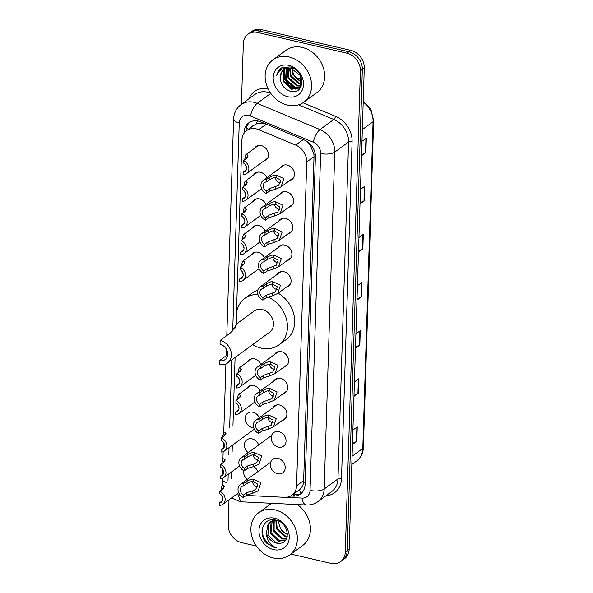 <?xml version="1.0" encoding="UTF-8"?>
<svg xmlns="http://www.w3.org/2000/svg" width="593" height="593" viewBox="0 0 593 593"><rect width="100%" height="100%" fill="white"/><g stroke="black" fill="none" stroke-linecap="round" stroke-linejoin="round"><path stroke-width="0.89" d="M279.577 194.489A8.384 6.879 53.8 0 1 281.201 192.651A8.384 6.879 53.8 0 1 286.389 191.717A8.384 6.879 53.8 0 1 293.142 198.166A8.384 6.879 53.8 0 1 291.104 206.186A8.384 6.879 53.8 0 1 288.858 207.179M278.74 221.152A8.384 6.879 53.8 0 1 280.363 219.314A8.384 6.879 53.8 0 1 285.552 218.38A8.384 6.879 53.8 0 1 292.305 224.829A8.384 6.879 53.8 0 1 290.266 232.849A8.384 6.879 53.8 0 1 288.02 233.842M277.902 247.815A8.384 6.879 53.8 0 1 279.525 245.976A8.384 6.879 53.8 0 1 284.714 245.042A8.384 6.879 53.8 0 1 291.467 251.491A8.384 6.879 53.8 0 1 289.428 259.512A8.384 6.879 53.8 0 1 287.182 260.505M277.064 274.477A8.384 6.879 53.8 0 1 278.688 272.639A8.384 6.879 53.8 0 1 283.877 271.705A8.384 6.879 53.8 0 1 290.629 278.154A8.384 6.879 53.8 0 1 288.591 286.174A8.384 6.879 53.8 0 1 286.345 287.168M274.552 354.466A8.384 6.879 53.8 0 1 276.175 352.627A8.384 6.879 53.8 0 1 281.364 351.693A8.384 6.879 53.8 0 1 288.116 358.142A8.384 6.879 53.8 0 1 286.071 366.163A8.384 6.879 53.8 0 1 283.832 367.156M273.714 381.129A8.384 6.879 53.8 0 1 275.337 379.29A8.384 6.879 53.8 0 1 280.526 378.356A8.384 6.879 53.8 0 1 287.279 384.805A8.384 6.879 53.8 0 1 285.233 392.825A8.384 6.879 53.8 0 1 282.994 393.819M272.876 407.791A8.384 6.879 53.8 0 1 274.5 405.953A8.384 6.879 53.8 0 1 279.688 405.019A8.384 6.879 53.8 0 1 286.441 411.468A8.384 6.879 53.8 0 1 284.395 419.488A8.384 6.879 53.8 0 1 282.157 420.481M278.851 431.682A8.384 6.879 53.8 0 1 285.604 438.131A8.384 6.879 53.8 0 1 283.558 446.151A8.384 6.879 53.8 0 1 278.369 447.085A8.384 6.879 53.8 0 1 271.616 440.643A8.384 6.879 53.8 0 1 273.655 432.616A8.384 6.879 53.8 0 1 278.851 431.682M278.013 458.345A8.384 6.879 53.8 0 1 284.766 464.793A8.384 6.879 53.8 0 1 282.72 472.814A8.384 6.879 53.8 0 1 277.531 473.748A8.384 6.879 53.8 0 1 270.779 467.306A8.384 6.879 53.8 0 1 272.817 459.279A8.384 6.879 53.8 0 1 278.013 458.345M280.415 167.826A8.384 6.879 53.8 0 1 282.038 165.988A8.384 6.879 53.8 0 1 287.227 165.054A8.384 6.879 53.8 0 1 293.98 171.503A8.384 6.879 53.8 0 1 291.941 179.523A8.384 6.879 53.8 0 1 289.695 180.517M253.678 466.572A8.384 6.879 53.8 0 1 257.829 471.635M248.178 452.644A8.384 6.879 53.8 0 1 246.851 439.821A8.384 6.879 53.8 0 1 252.047 438.887A8.384 6.879 53.8 0 1 258.667 444.972M253.752 427.812A8.384 6.879 53.8 0 1 252.396 427.627A8.384 6.879 53.8 0 1 245.65 421.186A8.384 6.879 53.8 0 1 247.689 413.158A8.384 6.879 53.8 0 1 252.885 412.224A8.384 6.879 53.8 0 1 259.274 417.739M246.903 388.333A8.384 6.879 53.8 0 1 248.526 386.495A8.384 6.879 53.8 0 1 253.722 385.561A8.384 6.879 53.8 0 1 260.112 391.076M247.741 361.671A8.384 6.879 53.8 0 1 249.364 359.832A8.384 6.879 53.8 0 1 254.56 358.898A8.384 6.879 53.8 0 1 260.95 364.413M252.774 201.694A8.384 6.879 53.8 0 1 254.39 199.856A8.384 6.879 53.8 0 1 259.586 198.922A8.384 6.879 53.8 0 1 265.983 204.437M253.611 175.031A8.384 6.879 53.8 0 1 255.227 173.193A8.384 6.879 53.8 0 1 260.423 172.259A8.384 6.879 53.8 0 1 266.82 177.774M251.936 228.357A8.384 6.879 53.8 0 1 253.552 226.519A8.384 6.879 53.8 0 1 258.748 225.585A8.384 6.879 53.8 0 1 265.138 231.1M251.098 255.02A8.384 6.879 53.8 0 1 252.714 253.181A8.384 6.879 53.8 0 1 257.911 252.247A8.384 6.879 53.8 0 1 264.3 257.762M254.449 148.369A8.384 6.879 53.8 0 1 256.072 146.53A8.384 6.879 53.8 0 1 261.261 145.596A8.384 6.879 53.8 0 1 268.014 152.038A8.384 6.879 53.8 0 1 265.968 160.066A8.384 6.879 53.8 0 1 263.729 161.059M246.273 495.392A15.722 12.89 -126.2 0 0 247.229 495.474L284.61 497.312A15.722 12.89 -126.2 0 0 291.919 495.222A15.722 12.89 -126.2 0 0 296.574 485.771L306.744 161.985A15.722 12.89 -126.2 0 0 295.677 145.092L258.726 129.674A15.722 12.89 -126.2 0 0 256.309 128.896A15.722 12.89 -126.2 0 0 246.577 130.645A15.722 12.89 -126.2 0 0 241.922 140.096L236.466 313.734M264.13 123.174L256.413 123.915L253.255 125.79M291.919 495.222L299.48 489.692C301.541 488.106 302.904 485.808 303.579 482.791L314.023 156.663L313.897 154.247L310.302 145.211L306.863 141.342M231.492 471.924L231.322 477.454A15.722 12.89 -126.2 0 0 231.329 478.61M236.34 317.715L236.133 324.245M235.087 357.475L232.96 425.322M232.33 445.261L232.122 451.985M247.34 479.307A8.384 6.879 53.8 0 1 243.619 470.568M290.681 496L293.12 496.119A15.722 12.89 -126.2 0 0 300.429 494.028A15.722 12.89 -126.2 0 0 305.084 484.577L315.387 156.9A15.722 12.89 -126.2 0 0 304.313 140.007L260.898 121.891A15.722 12.89 -126.2 0 0 258.481 121.113A15.722 12.89 -126.2 0 0 248.741 122.862A15.722 12.89 -126.2 0 0 244.094 132.313L244.064 133.24M246.021 131.083L246.028 130.897A15.722 12.89 53.8 0 1 249.749 122.21M241.425 104.324L243.33 43.682A15.722 12.89 53.8 0 1 247.985 34.231A15.722 12.89 53.8 0 1 257.725 32.482L346.92 53.192A15.722 12.89 53.8 0 1 360.403 70.871L345.282 552.15A15.722 12.89 53.8 0 1 340.627 561.601A15.722 12.89 53.8 0 1 330.887 563.35L290.948 554.077M256.376 546.049L241.692 542.639A15.722 12.89 53.8 0 1 228.209 524.961L228.994 499.795M247.985 34.231L251.855 31.399A15.722 12.89 53.8 0 1 261.595 29.65L350.789 50.361L348.854 51.776A15.722 12.89 53.8 0 1 362.338 69.455L347.216 550.734A15.722 12.89 53.8 0 1 342.561 560.185A15.722 12.89 53.8 0 0 347.216 550.734L362.338 69.455A15.722 12.89 53.8 0 0 348.854 51.776L259.66 31.066L348.854 51.776L346.92 53.192M249.92 32.815A15.722 12.89 53.8 0 1 259.66 31.066A15.722 12.89 53.8 0 0 249.92 32.815M301.363 493.265A15.722 12.89 53.8 0 1 295.055 494.703L292.779 494.592M350.789 50.361A15.722 12.89 53.8 0 1 364.272 68.039L349.151 549.318A15.722 12.89 53.8 0 1 344.496 558.769L340.627 561.601M353.991 395.346L357.92 393.433A4.195 1.653 1.8 0 0 358.313 393.196L353.954 396.383M354.406 381.944L358.765 378.757L358.313 393.196M352.479 443.475L356.408 441.555A4.195 1.653 1.8 0 0 356.801 441.325L352.442 444.513M352.894 430.073L357.253 426.886L356.801 441.325M358.528 250.965L362.456 249.045A4.195 1.653 1.8 0 0 362.849 248.815L358.491 252.003M358.95 237.563L363.301 234.376L362.849 248.815M360.04 202.836L363.969 200.916A4.195 1.653 1.8 0 0 364.361 200.686L360.003 203.873M360.462 189.434L364.814 186.246L364.361 200.686M361.552 154.706L365.481 152.794A4.195 1.653 1.8 0 0 365.874 152.557L361.515 155.744M361.975 141.304L366.326 138.117L365.874 152.557M355.503 347.224L359.432 345.304A4.195 1.653 1.8 0 0 359.825 345.067L355.466 348.254M355.926 333.822L360.277 330.635L359.825 345.067M357.016 299.094L360.944 297.175A4.195 1.653 1.8 0 0 361.337 296.945L356.979 300.132M357.438 285.693L361.789 282.505L361.337 296.945M287.598 105.102A26.203 21.489 53.8 0 1 266.509 84.962A26.203 21.489 53.8 0 1 272.884 59.886A26.203 21.489 53.8 0 1 289.11 56.972A26.203 21.489 53.8 0 1 310.206 77.105A26.203 21.489 53.8 0 1 303.824 102.181A26.203 21.489 53.8 0 1 287.598 105.102M272.884 59.886L285.952 50.331A26.203 21.489 53.8 0 1 302.178 47.41A26.203 21.489 53.8 0 1 323.267 67.55A26.203 21.489 53.8 0 1 316.892 92.619L303.824 102.181M288.85 65.341A17.086 14.017 53.8 0 1 303.505 84.554A17.086 14.017 53.8 0 1 287.864 96.726A17.086 14.017 53.8 0 1 273.21 77.52A17.086 14.017 53.8 0 1 288.85 65.341M283.928 69.596L282.053 71.568L280.274 76.823C280.333 83.88 283.587 88.668 290.021 91.189C305.336 96.066 305.603 69.796 290.036 66.935L281.964 67.639L280.793 68.373L276.605 75.504C279.281 69.203 284.114 66.831 291.119 68.388L300.443 75.645L300.503 86.23L298.679 88.157L301.652 84.806M285.211 68.87L284.47 69.796L283.728 80.967L292.245 88.817L298.976 87.927M294.291 68.766L291.719 67.943M284.877 69.033L283.869 70.241L283.12 81.411L291.645 89.261L298.679 88.157M286.664 68.373L286.145 79.203L294.669 87.045L300.051 86.852M300.406 86.704L301.148 86.311M286.286 68.469L285.544 79.64L294.061 87.49L299.799 87.141M300.147 86.978L301.125 86.37M288.294 68.128L288.569 77.431L297.086 85.273L300.925 85.496M287.872 68.165L287.961 77.868L296.485 85.718L300.725 85.866M290.155 68.21L290.985 75.659L299.509 83.502L301.563 83.828M289.666 68.151L290.377 76.104L298.902 83.947L301.429 84.28M291.756 68.536L292.801 74.333L301.837 82.301M292.371 67.973C292.586 74.874 295.766 79.462 301.926 81.738M280.274 76.823A11.845 9.718 53.8 0 1 283.78 69.707A11.845 9.718 53.8 0 1 291.119 68.388M283.372 71.886L284.684 79.44L289.087 85.629L295.433 89.12M283.736 71.049L284.988 79.225L289.391 85.414L296.233 89.017M280.897 68.299L278.554 70.752L276.605 75.504M220.151 340.412L220.033 344.259A8.91 7.309 53.8 0 1 227.208 351.108A8.91 7.309 53.8 0 1 225.036 359.632A8.91 7.309 53.8 0 1 219.521 360.626L219.395 364.473A13.098 10.748 53.8 0 0 227.512 363.02L269.615 332.213A13.098 10.748 -126.2 0 0 272.802 319.671A13.098 10.748 -126.2 0 0 262.262 309.605A13.098 10.748 -126.2 0 0 254.145 311.066L236.17 324.215L236.585 324.719L230.699 332.695L220.151 340.412A13.098 10.748 53.8 0 1 230.699 350.478A13.098 10.748 53.8 0 1 227.512 363.02M227.653 354.673L219.521 360.626M234.813 328.685L236.17 324.215M267.866 296.915A28.82 23.638 53.8 0 1 286.678 320.064A28.82 23.638 53.8 0 1 278.895 344.904A28.82 23.638 53.8 0 1 261.046 348.106A28.82 23.638 53.8 0 1 252.625 344.644M237.156 323.496A28.82 23.638 53.8 0 1 244.865 298.375A28.82 23.638 53.8 0 1 257.955 294.528M244.865 298.375L252.121 293.068A28.82 23.638 53.8 0 1 257.777 290.199M278.139 293.172A28.82 23.638 53.8 0 1 286.16 339.589L278.895 344.904M273.366 557.983A26.203 21.489 53.8 0 1 252.277 537.844A26.203 21.489 53.8 0 1 258.652 512.775A26.203 21.489 53.8 0 1 274.878 509.854A26.203 21.489 53.8 0 1 295.974 529.986A26.203 21.489 53.8 0 1 289.592 555.063A26.203 21.489 53.8 0 1 273.366 557.983M272.202 521.039L271.008 532.744L279.422 540.668L285.693 540.067M271.75 521.225L271.097 522.048L270.245 533.307L278.658 541.231L285.596 540.201M274.181 520.513L274.085 530.49L282.498 538.422L286.53 538.629M273.662 520.61L273.314 531.054L281.727 538.985L286.315 539.067M276.471 520.417L277.161 528.244L285.567 536.168L287.22 536.48M275.871 520.395L276.39 528.808L284.803 536.732L287.086 537.08M275.019 519.942L270.86 521.625L268.021 524.301L266.405 533.033A11.845 9.718 53.8 0 0 276.197 543.025A11.845 9.718 53.8 0 0 279.496 543.247C291.615 543.388 288.658 522.433 276.064 520.165C263.5 516.347 257.021 533.811 266.717 543.218L274.433 547.554L276.961 547.895L274.648 546.998C269.481 544.152 266.731 539.497 266.405 533.033M270.482 521.922L268.792 523.738L267.94 534.99L276.353 542.914L279.496 543.247M277.131 520.484L270.089 522.188M273.432 519.772L272.513 520.669M273.165 519.942L272.076 520.876M287.412 533.93A11.845 9.718 53.8 0 1 280.482 528.578C282.431 531.654 284.899 533.626 287.872 534.486M274.618 518.223A17.086 14.017 53.8 0 1 289.273 537.436A17.086 14.017 53.8 0 1 273.632 549.607A17.086 14.017 53.8 0 1 258.971 530.401A17.086 14.017 53.8 0 1 274.618 518.223M280.482 528.578L277.939 520.795M297.315 504.561A26.203 21.489 53.8 0 1 302.66 545.501L289.592 555.063M262.002 530.72L263.396 537.265L267.984 543.811L274.522 547.487L276.961 547.895M244.62 159.732L245.813 154.684L247.54 154.958L247.459 157.434L246.525 157.412L245.85 158.835M247.54 154.958L248.03 156.144M248 155.774L246.836 158.109L243.523 160.533A7.857 6.449 -126.2 0 1 248.667 166.848A7.857 6.449 -126.2 0 1 246.547 173.63L267.591 158.227M246.206 169.961L243.152 172.2L243.078 174.683A7.857 6.449 -126.2 0 0 246.547 173.63M246.547 168.078L245.383 164.765M243.152 172.2A5.241 4.299 -126.2 0 0 244.998 171.51A5.241 4.299 -126.2 0 0 243.441 163.016L243.523 160.533M243.782 186.395L244.976 181.347L246.703 181.621L246.621 184.097L245.687 184.075L245.013 185.498M246.703 181.621L247.185 182.807M247.162 182.436L245.999 184.771L242.685 187.195A7.857 6.449 -126.2 0 1 247.83 193.511A7.857 6.449 -126.2 0 1 245.71 200.293L261.595 188.663M245.369 196.624L242.315 198.863L242.24 201.346A7.857 6.449 -126.2 0 0 245.71 200.293M245.71 194.741L244.546 191.428M242.315 198.863A5.241 4.299 -126.2 0 0 244.16 198.173A5.241 4.299 -126.2 0 0 242.604 189.678L242.685 187.195M242.945 213.057L244.138 208.01L245.865 208.284L245.784 210.76L244.85 210.737L244.175 212.161M245.865 208.284L246.347 209.47M246.325 209.099L245.161 211.434L241.84 213.858A7.857 6.449 -126.2 0 1 246.984 220.173A7.857 6.449 -126.2 0 1 244.872 226.956L260.757 215.326M244.531 223.287L241.477 225.525L241.395 228.008A7.857 6.449 -126.2 0 0 244.872 226.956M244.872 221.404L243.708 218.091M241.477 225.525A5.241 4.299 -126.2 0 0 243.323 224.836A5.241 4.299 -126.2 0 0 241.766 216.341L241.84 213.858M242.107 239.72L243.3 234.672L245.028 234.947L244.946 237.422L244.012 237.4L243.33 238.823M245.028 234.947L245.509 236.133M245.487 235.762L244.323 238.097L241.003 240.521A7.857 6.449 -126.2 0 1 246.147 246.836A7.857 6.449 -126.2 0 1 244.034 253.619L259.919 241.988M243.693 249.949L240.639 252.188L240.558 254.671A7.857 6.449 -126.2 0 0 244.034 253.619M244.034 248.067L242.871 244.753M240.639 252.188A5.241 4.299 -126.2 0 0 242.485 251.499A5.241 4.299 -126.2 0 0 240.928 243.004L241.003 240.521M241.269 266.383L242.463 261.335L244.19 261.609L244.108 264.085L243.174 264.063L242.493 265.486M244.19 261.609L244.672 262.795M244.65 262.425L243.486 264.76L240.165 267.184A7.857 6.449 -126.2 0 1 245.309 273.499A7.857 6.449 -126.2 0 1 243.197 280.281L259.082 268.651M242.856 276.612L239.802 278.851L239.72 281.334A7.857 6.449 -126.2 0 0 243.197 280.281M243.197 274.729L242.033 271.416M239.802 278.851A5.241 4.299 -126.2 0 0 241.647 278.161A5.241 4.299 -126.2 0 0 240.091 269.667L240.165 267.184M237.912 373.034L239.112 367.986L240.84 368.26L240.758 370.736L239.824 370.714L239.142 372.137M240.84 368.26L241.321 369.446M241.292 369.076L240.135 371.411L236.815 373.835A7.857 6.449 -126.2 0 1 241.959 380.15A7.857 6.449 -126.2 0 1 239.839 386.933L255.731 375.302M239.505 383.263L236.451 385.502L236.37 387.985A7.857 6.449 -126.2 0 0 239.839 386.933M239.846 381.381L238.682 378.067M236.451 385.502A5.241 4.299 -126.2 0 0 238.297 384.813A5.241 4.299 -126.2 0 0 236.74 376.318L236.815 373.835M237.074 399.697L238.275 394.649L240.002 394.923L239.92 397.399L238.986 397.377L238.304 398.8M240.002 394.923L240.484 396.109M240.454 395.739L239.298 398.073L235.977 400.497A7.857 6.449 -126.2 0 1 241.121 406.813A7.857 6.449 -126.2 0 1 239.001 413.595L254.894 401.965M238.668 409.926L235.614 412.165L235.532 414.648A7.857 6.449 -126.2 0 0 239.001 413.595M239.009 408.043L237.845 404.73M235.614 412.165A5.241 4.299 -126.2 0 0 237.459 411.475A5.241 4.299 -126.2 0 0 235.903 402.981L235.977 400.497M222.568 437.1L223.761 432.052L225.488 432.327L225.407 434.795L224.473 434.773L223.791 436.196M225.488 432.327L225.97 433.505M225.948 433.135L224.784 435.47L221.463 437.901A7.857 6.449 -126.2 0 1 226.608 444.209A7.857 6.449 -126.2 0 1 224.495 450.991L254.308 429.176M224.154 447.33L221.1 449.568L221.019 452.044A7.857 6.449 -126.2 0 0 224.495 450.991M224.495 445.447L223.331 442.126M221.1 449.568A5.241 4.299 -126.2 0 0 222.946 448.879A5.241 4.299 -126.2 0 0 221.389 440.384L221.463 437.901M221.73 463.763L222.924 458.715L224.651 458.989L224.569 461.458L223.635 461.436L222.953 462.859M224.651 458.989L225.132 460.168M225.11 459.797L223.946 462.132L220.626 464.564A7.857 6.449 -126.2 0 1 225.77 470.872A7.857 6.449 -126.2 0 1 223.65 477.654L239.542 466.031M223.316 473.992L220.262 476.231L220.181 478.707A7.857 6.449 -126.2 0 0 223.65 477.654M223.657 472.11L222.494 468.789M220.262 476.231A5.241 4.299 -126.2 0 0 222.108 475.542A5.241 4.299 -126.2 0 0 220.552 467.047L220.626 464.564M220.892 490.426L222.086 485.378L223.813 485.652L223.731 488.121L222.798 488.098L222.116 489.521M223.813 485.652L224.295 486.831M224.273 486.46L223.109 488.795L219.788 491.226A7.857 6.449 -126.2 0 1 224.932 497.534A7.857 6.449 -126.2 0 1 222.812 504.317L238.705 492.694M222.479 500.655L219.425 502.894L219.343 505.369A7.857 6.449 -126.2 0 0 222.812 504.317M222.82 498.772L221.656 495.451M219.425 502.894A5.241 4.299 -126.2 0 0 221.271 502.204A5.241 4.299 -126.2 0 0 219.714 493.71L219.788 491.226M266.331 191.013L269.652 188.581L278.688 185.327L280.689 180.176L276.086 177.507L273.892 177.641L269.941 179.397L266.62 181.829A5.241 4.299 -126.2 0 0 264.774 182.511A5.241 4.299 -126.2 0 0 266.331 191.013L266.257 193.496L269.578 191.065L275.715 189.204L281.067 186.832L293.557 177.685M275.345 177.47A5.241 4.299 -126.2 0 0 279.822 182.703A5.241 4.299 -126.2 0 0 280.734 182.822M266.257 193.496A7.857 6.449 -126.2 0 1 261.113 187.18A7.857 6.449 -126.2 0 1 263.233 180.398A7.857 6.449 -126.2 0 1 266.702 179.345L270.023 176.922L273.966 175.231L276.16 175.031L283.81 178.604L281.067 186.832M266.702 179.345L266.62 181.829M265.494 217.675L268.814 215.244L277.85 211.99L279.852 206.838L275.248 204.17L273.054 204.303L269.103 206.06L265.783 208.491A5.241 4.299 -126.2 0 0 263.937 209.173A5.241 4.299 -126.2 0 0 265.494 217.675L265.419 220.159L268.74 217.727L274.878 215.867L280.23 213.495L292.72 204.348M274.507 204.133A5.241 4.299 -126.2 0 0 278.984 209.366A5.241 4.299 -126.2 0 0 279.896 209.485M265.419 220.159A7.857 6.449 -126.2 0 1 260.275 213.843A7.857 6.449 -126.2 0 1 262.395 207.061A7.857 6.449 -126.2 0 1 265.864 206.008L269.185 203.584L273.128 201.894L275.322 201.694L282.972 205.267L280.23 213.495M265.864 206.008L265.783 208.491M264.656 244.338L267.977 241.907L277.005 238.653L279.014 233.501L274.411 230.833L272.217 230.966L268.266 232.723L264.945 235.154A5.241 4.299 -126.2 0 0 263.099 235.836A5.241 4.299 -126.2 0 0 264.656 244.338L264.582 246.821L267.903 244.39L274.04 242.53L279.392 240.158L291.882 231.011M273.669 230.796A5.241 4.299 -126.2 0 0 278.147 236.029A5.241 4.299 -126.2 0 0 279.058 236.147M264.582 246.821A7.857 6.449 -126.2 0 1 259.438 240.506A7.857 6.449 -126.2 0 1 261.557 233.724A7.857 6.449 -126.2 0 1 265.027 232.671L268.347 230.247L272.291 228.557L274.485 228.357L282.135 231.93L279.392 240.158M265.027 232.671L264.945 235.154M263.818 271.001L267.139 268.57L276.168 265.316L278.176 260.164L273.573 257.495L271.379 257.629L267.428 259.386L264.107 261.817A5.241 4.299 -126.2 0 0 262.262 262.499A5.241 4.299 -126.2 0 0 263.818 271.001L263.744 273.484L267.065 271.053L273.203 269.192L278.554 266.82L291.044 257.673M272.832 257.458A5.241 4.299 -126.2 0 0 277.309 262.692A5.241 4.299 -126.2 0 0 278.221 262.81M263.744 273.484A7.857 6.449 -126.2 0 1 258.6 267.169A7.857 6.449 -126.2 0 1 260.72 260.386A7.857 6.449 -126.2 0 1 264.189 259.334L267.51 256.91L271.453 255.22L273.647 255.02L281.29 258.592L278.554 266.82M264.189 259.334L264.107 261.817M262.981 297.664L266.301 295.232L275.33 291.978L277.339 286.827L272.736 284.158L270.541 284.292L266.591 286.048L263.27 288.48A5.241 4.299 -126.2 0 0 261.424 289.162A5.241 4.299 -126.2 0 0 262.981 297.664L262.907 300.147L266.22 297.716L272.365 295.855L277.717 293.483L290.207 284.336M271.994 284.121A5.241 4.299 -126.2 0 0 276.471 289.354A5.241 4.299 -126.2 0 0 277.383 289.473M262.907 300.147A7.857 6.449 -126.2 0 1 257.762 293.831A7.857 6.449 -126.2 0 1 259.882 287.049A7.857 6.449 -126.2 0 1 263.351 285.996L266.665 283.573L270.616 281.883L272.81 281.682L280.452 285.255L277.717 293.483M263.351 285.996L263.27 288.48M260.468 377.652L263.789 375.221L272.817 371.967L274.826 366.815L270.223 364.146L268.029 364.28L264.078 366.037L260.757 368.468A5.241 4.299 -126.2 0 0 258.911 369.15A5.241 4.299 -126.2 0 0 260.468 377.652L260.394 380.135L263.707 377.704L269.852 375.843L275.204 373.471L287.694 364.324M269.481 364.109A5.241 4.299 -126.2 0 0 273.951 369.343A5.241 4.299 -126.2 0 0 274.87 369.461M260.394 380.135A7.857 6.449 -126.2 0 1 255.249 373.82A7.857 6.449 -126.2 0 1 257.362 367.037A7.857 6.449 -126.2 0 1 260.838 365.985L264.152 363.561L268.103 361.871L270.297 361.671L277.939 365.244L275.204 373.471M260.838 365.985L260.757 368.468M259.63 404.315L262.951 401.884L271.979 398.629L273.988 393.478L269.385 390.809L267.191 390.943L263.24 392.699L259.919 395.131A5.241 4.299 -126.2 0 0 258.074 395.813A5.241 4.299 -126.2 0 0 259.63 404.315L259.556 406.798L262.869 404.367L269.014 402.506L274.366 400.134L286.856 390.987M268.644 390.772A5.241 4.299 -126.2 0 0 273.114 396.005A5.241 4.299 -126.2 0 0 274.033 396.124M259.556 406.798A7.857 6.449 -126.2 0 1 254.412 400.483A7.857 6.449 -126.2 0 1 256.524 393.7A7.857 6.449 -126.2 0 1 260.001 392.648L263.314 390.224L267.265 388.534L269.459 388.333L277.101 391.906L274.366 400.134M260.001 392.648L259.919 395.131M258.793 430.978L262.113 428.546L271.142 425.292L273.151 420.14L268.547 417.472L266.353 417.605L262.402 419.362L259.082 421.793A5.241 4.299 -126.2 0 0 257.236 422.475A5.241 4.299 -126.2 0 0 258.793 430.978L258.718 433.461L262.032 431.029L268.177 429.169L273.521 426.797L286.019 417.65M267.806 417.435A5.241 4.299 -126.2 0 0 272.276 422.668A5.241 4.299 -126.2 0 0 273.195 422.787M258.718 433.461A7.857 6.449 -126.2 0 1 253.574 427.145A7.857 6.449 -126.2 0 1 255.687 420.363A7.857 6.449 -126.2 0 1 259.163 419.31L262.477 416.886L266.427 415.196L268.622 414.996L276.264 418.569L273.521 426.797M259.163 419.31L259.082 421.793M254.034 454.875L251.84 455.001L247.889 456.766L244.568 459.197A5.241 4.299 -126.2 0 0 242.722 459.879A5.241 4.299 -126.2 0 0 244.279 468.374L244.205 470.857L247.518 468.433L253.663 466.572L259.015 464.193L261.75 455.973L254.108 452.4L254.034 454.875L258.637 457.537L256.628 462.688L253.745 464.097L253.663 466.572M244.279 468.374L247.6 465.95L253.745 464.097M253.293 454.838A5.241 4.299 -126.2 0 0 257.77 460.072A5.241 4.299 -126.2 0 0 258.681 460.19M244.205 470.857A7.857 6.449 -126.2 0 1 239.061 464.549A7.857 6.449 -126.2 0 1 241.181 457.766A7.857 6.449 -126.2 0 1 244.65 456.714L247.963 454.282L251.914 452.6L254.108 452.4M244.65 456.714L244.568 459.197M253.196 481.538L251.002 481.664L247.051 483.428L243.73 485.86A5.241 4.299 -126.2 0 0 241.885 486.542A5.241 4.299 -126.2 0 0 243.441 495.036L243.367 497.52L246.681 495.096L252.826 493.235L258.177 490.856L260.913 482.635L253.27 479.062L253.196 481.538L257.799 484.199L255.791 489.351L252.907 490.759L252.826 493.235M243.441 495.036L246.762 492.613L252.907 490.759M252.455 481.501A5.241 4.299 -126.2 0 0 256.925 486.734A5.241 4.299 -126.2 0 0 257.844 486.853M243.367 497.52A7.857 6.449 -126.2 0 1 238.223 491.212A7.857 6.449 -126.2 0 1 240.343 484.429A7.857 6.449 -126.2 0 1 243.812 483.377L247.125 480.945L251.076 479.263L253.27 479.062M243.812 483.377L243.73 485.86M266.287 124.145L258.726 129.674M248.645 129.133A15.722 6.204 -178.2 0 1 246.347 128.31M253.196 125.805A5.241 4.299 -126.2 0 0 250.839 127.525M315.268 154.499A15.722 6.204 -178.2 0 1 313.897 154.247M310.302 145.211A15.722 5.337 -67.4 0 1 310.539 144.455M305.136 483.073A15.722 6.204 -178.2 0 1 303.579 482.791M256.413 123.915A15.722 5.337 -67.4 0 1 257.369 120.898M300.977 493.472A15.722 7.494 -87.2 0 1 299.48 489.692M303.238 139.563L295.677 145.092M314.023 156.663L306.744 161.985M303.846 480.449L296.574 485.771M246.028 130.897L244.094 132.313M286.167 497.297L302.074 498.083A10.481 8.598 -126.2 0 0 310.05 490.381L320.643 153.468A10.481 8.598 -126.2 0 0 313.26 142.209L250.439 115.998A10.481 8.598 -126.2 0 0 248.83 115.472A10.481 8.598 -126.2 0 0 239.238 122.944L232.701 331.05M239.238 122.944A10.481 4.136 1.8 0 1 233.598 119.074C233.879 113.048 236.34 108.237 240.988 104.642A20.963 17.19 53.8 0 1 253.974 102.307A20.963 17.19 53.8 0 1 257.192 103.352L270.779 93.405M236.199 494.525A10.481 8.598 -126.2 0 0 236.911 494.718A10.481 8.598 -126.2 0 0 238.534 494.947L240.128 495.029M231.678 497.838L239.379 501.389L242.856 501.878A10.481 4.996 -87.2 0 1 238.534 494.947M248.845 98.898A23.579 19.339 53.8 0 1 268.006 88.713M270.556 93.086A20.963 17.19 -126.2 0 0 267.769 92.219A20.963 17.19 -126.2 0 0 254.782 94.554L240.988 104.642M303.001 102.752L335.49 116.31A23.579 19.339 53.8 0 1 352.094 141.653L341.509 478.566A23.579 19.339 53.8 0 1 325.831 495.859M360.403 70.871L364.272 68.039M257.725 32.482L261.595 29.65M345.282 552.15L349.151 549.318M250.439 115.998A10.481 3.558 -67.4 0 1 257.192 103.352L320.012 129.563L333.8 119.475L298.642 104.798M313.26 142.209A10.481 3.558 -67.4 0 1 320.012 129.563A20.963 17.19 53.8 0 1 334.771 152.09L348.565 141.994A20.963 17.19 -126.2 0 0 333.8 119.475A2.617 0.889 112.6 0 0 335.49 116.31M320.643 153.468A10.481 4.136 1.8 0 0 334.771 152.09L324.186 489.003L337.973 478.907L348.565 141.994A2.617 1.03 -178.2 0 1 352.094 141.653M310.05 490.381A10.481 4.136 1.8 0 0 324.186 489.003A20.963 17.19 53.8 0 1 317.974 501.604L331.769 491.508A20.963 17.19 -126.2 0 0 337.973 478.907A2.617 1.03 -178.2 0 1 341.509 478.566M231.789 359.884L229.661 427.731M229.031 447.671L228.824 454.394M228.194 474.333L227.986 481.056M242.856 501.878L306.396 505.006A10.481 4.996 -87.2 0 1 302.074 498.083M222.894 484.785L222.286 479.07A10.481 4.136 1.8 0 0 226.126 482.42M295.055 494.703L293.12 496.119M362.338 129.563L373.064 121.721A5.241 2.068 1.8 0 0 373.657 120.802L363.39 447.5A5.241 2.068 -178.2 0 1 362.797 448.412L373.064 121.721A20.963 17.19 -126.2 0 0 363.205 102.018M363.39 447.5C363.116 453.252 360.848 457.759 356.593 461.013A20.963 17.19 -126.2 0 0 362.797 448.412L352.072 456.254M301.355 77.905A20.963 17.19 -126.2 0 0 297.093 79.062M360.944 297.175L361.396 282.794M362.456 249.045L362.909 234.665M363.969 200.916L364.421 186.536M365.481 152.794L365.933 138.406M359.432 345.304L359.884 330.916M357.92 393.433L358.372 379.046M356.408 441.555L356.86 427.175M276.16 175.031L276.086 177.507M275.797 186.728L275.715 189.204M269.652 188.581L269.578 191.065M270.023 176.922L269.941 179.397M275.322 201.694L275.248 204.17M274.959 213.391L274.878 215.867M268.814 215.244L268.74 217.727M269.185 203.584L269.103 206.06M274.485 228.357L274.411 230.833M274.122 240.054L274.04 242.53M267.977 241.907L267.903 244.39M268.347 230.247L268.266 232.723M273.647 255.02L273.573 257.495M273.284 266.717L273.203 269.192M267.139 268.57L267.065 271.053M267.51 256.91L267.428 259.386M272.81 281.682L272.736 284.158M272.446 293.379L272.365 295.855M266.301 295.232L266.22 297.716M266.665 283.573L266.591 286.048M270.297 361.671L270.223 364.146M269.934 373.368L269.852 375.843M263.789 375.221L263.707 377.704M264.152 363.561L264.078 366.037M269.459 388.333L269.385 390.809M269.096 400.03L269.014 402.506M262.951 401.884L262.869 404.367M263.314 390.224L263.24 392.699M268.622 414.996L268.547 417.472M268.258 426.701L268.177 429.169M262.113 428.546L262.032 431.029M262.477 416.886L262.402 419.362M247.6 465.95L247.518 468.433M247.963 454.282L247.889 456.766M246.762 492.613L246.681 495.096M247.125 480.945L247.051 483.428M253.834 125.331L246.577 130.645M306.396 505.006C310.68 505.192 314.542 504.057 317.974 501.604M233.598 119.074L226.8 335.549M226.37 349.21L226.163 355.763M225.903 363.954L223.769 432.045M223.435 442.519L223.264 447.982M223.146 451.71L222.931 458.708M222.597 469.182L222.427 474.645M222.308 478.373L222.286 479.07M363.242 101.01L371.003 109.712L373.657 120.802M301.303 77.72L297.063 79.039M356.593 461.013L351.812 464.512M258.652 512.775L271.609 503.294M245.813 154.684L258.311 145.544M244.976 181.347L257.473 172.207M244.138 208.01L256.636 198.87M243.3 234.672L255.798 225.533M242.463 261.335L254.96 252.195M239.112 367.986L251.602 358.847M238.275 394.649L250.765 385.509M263.233 180.398L284.277 165.002M262.395 207.061L283.439 191.665M261.557 233.724L282.602 218.328M260.72 260.386L281.764 244.991M259.882 287.049L280.926 271.653M257.362 367.037L278.413 351.642M256.524 393.7L277.576 378.304M255.687 420.363L276.738 404.967M241.181 457.766L271.55 435.544M240.343 484.429L270.712 462.206"/></g></svg>
